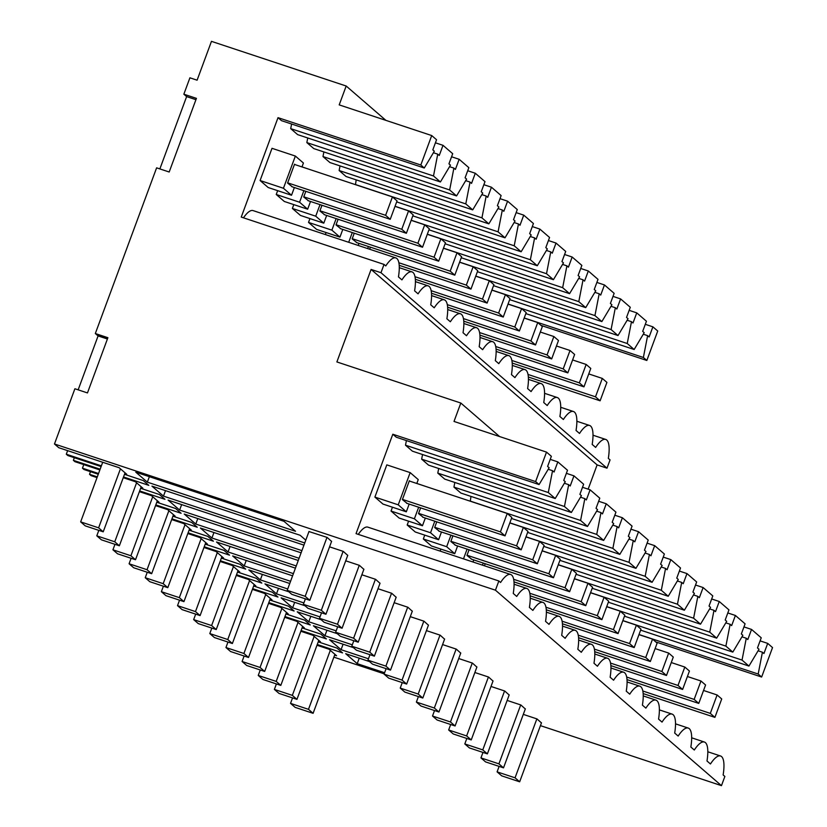<?xml version="1.0" encoding="UTF-8"?>
<svg xmlns="http://www.w3.org/2000/svg" width="827" height="827" viewBox="0 0 827 827"><rect width="100%" height="100%" fill="white"/><g stroke="black" fill="none" stroke-linecap="round" stroke-linejoin="round"><path stroke-width="1.24" d="M606.997 468.175L610.068 459.884L608.331 458.385A33.587 9.645 108.3 0 0 605.746 439.437A33.587 9.645 108.3 0 0 595.647 447.417L592.184 444.43A33.587 9.645 108.3 0 0 589.61 425.471A33.587 9.645 108.3 0 0 579.51 433.462L576.047 430.464A33.587 9.645 108.3 0 0 573.462 411.515A33.587 9.645 108.3 0 0 563.363 419.496L559.9 416.508A33.587 9.645 108.3 0 0 557.315 397.549A33.587 9.645 108.3 0 0 547.216 405.54L543.752 402.542A33.587 9.645 108.3 0 0 541.168 383.594A33.587 9.645 108.3 0 0 531.068 391.574L527.616 388.587A33.587 9.645 108.3 0 0 525.031 369.628A33.587 9.645 108.3 0 0 514.932 377.619L511.468 374.621A33.587 9.645 108.3 0 0 508.884 355.662A33.587 9.645 108.3 0 0 498.784 363.653L495.321 360.655A33.587 9.645 108.3 0 0 492.737 341.706A33.587 9.645 108.3 0 0 482.637 349.687L479.174 346.699A33.587 9.645 108.3 0 0 476.6 327.74A33.587 9.645 108.3 0 0 466.5 335.731L463.037 332.733A33.587 9.645 108.3 0 0 460.453 313.784A33.587 9.645 108.3 0 0 450.353 321.765L446.89 318.777A33.587 9.645 108.3 0 0 444.306 299.819A33.587 9.645 108.3 0 0 434.206 307.809L430.743 304.812A33.587 9.645 108.3 0 0 428.159 285.863A33.587 9.645 108.3 0 0 418.059 293.843L414.596 290.846A33.587 9.645 108.3 0 0 412.022 271.897A33.587 9.645 108.3 0 0 401.922 279.877L398.459 276.89A33.587 9.645 108.3 0 0 395.875 257.931A33.587 9.645 108.3 0 0 385.775 265.922L384.038 264.423L380.978 272.703L606.997 468.175L597.115 464.898L371.096 269.437L380.978 272.703M306.848 142.595L449.65 189.941L456.566 195.927L313.764 148.581L306.848 142.595L307.747 137.975M290.701 128.64L433.503 175.975L440.419 181.961L297.617 134.615L290.701 128.64L291.6 124.009M278.017 117.661L420.819 165.007L424.272 168.005L281.48 120.659L278.017 117.661L241.246 217.077L384.038 264.423M395.875 257.931L253.072 210.596A33.587 9.645 108.3 0 0 243.479 217.821M355.486 184.659L356.179 179.862M339.132 170.517L481.934 217.863L488.85 223.848L346.048 176.502L339.132 170.517L340.031 165.896M322.985 156.561L465.787 203.907L472.713 209.882L329.911 162.547L322.985 156.561L323.884 151.941M301.989 166.92L303.426 163.033L295.363 156.055L272.011 148.312L260.091 180.524L268.165 187.512L291.517 195.255L294.371 187.522M293.792 204.62L292.376 208.456L300.449 215.433L323.802 223.176L326.655 215.444M309.939 218.576L308.523 222.411L316.596 229.389L339.949 237.132L342.802 229.41M277.655 190.655L276.239 194.49L284.302 201.468L307.654 209.21L310.518 201.488M326.086 232.542L325.342 234.548M449.65 189.941L453.889 168.108L449.557 166.682M440.419 181.961L450.467 165.152L448.947 163.839L452.7 153.708L443.014 145.325L439.261 155.466L437.741 154.153L433.42 152.716M276.239 194.49L299.581 202.233L307.654 209.21M302.01 166.868L311.479 170.073M303.86 190.675L299.581 202.233M405.499 445.195L548.301 492.541L555.227 498.526L412.425 451.18L405.499 445.195L406.398 440.574M555.227 498.526L565.275 481.717L563.756 480.404L567.508 470.263L557.812 461.89L554.069 472.021L552.55 470.708L548.218 469.271M548.301 492.541L552.55 470.708M539.08 484.56L396.278 437.214L392.815 434.227L535.617 481.572L539.08 484.56L549.128 467.751L547.608 466.438L551.361 456.297L546.513 452.111L454.013 421.439L460.815 403.028L499.58 436.553M557.812 461.89L550.224 459.367M573.959 475.845L570.206 485.987L568.687 484.674L564.448 506.496L571.364 512.482L581.422 495.673L579.903 494.36L583.645 484.229L573.959 475.845L566.371 473.333M590.106 489.811L586.353 499.942L584.834 498.629L580.595 520.462L587.511 526.448L597.559 509.639L596.04 508.326L599.792 498.185L590.106 489.811L582.508 487.289M606.253 503.767L602.501 513.908L600.981 512.595L596.732 534.428L603.658 540.403L613.706 523.594L612.187 522.282L615.939 512.151L606.253 503.767L598.655 501.255M622.39 517.733L618.648 527.874L617.128 526.551L612.879 548.384L619.805 554.369L629.854 537.56L628.334 536.247L632.076 526.106L622.39 517.733L614.802 515.211M638.537 531.699L634.785 541.83L633.265 540.517L629.027 562.35L635.942 568.335L645.99 551.526L644.471 550.203L648.223 540.072L638.537 531.699L630.949 529.177M654.684 545.655L650.932 555.796L649.412 554.483L645.174 576.305L652.089 582.291L662.138 565.482L660.618 564.169L664.37 554.028L654.684 545.655L647.086 543.143M670.831 559.621L667.079 569.751L665.559 568.438L661.311 590.271L668.237 596.257L678.285 579.448L676.765 578.135L680.518 567.994L670.831 559.621L663.233 557.098M686.968 573.576L683.226 583.717L681.696 582.404L677.458 604.227L684.374 610.212L694.432 593.404L692.912 592.091L696.654 581.96L686.968 573.576L679.38 571.064M703.115 587.542L699.363 597.673L697.843 596.36L693.605 618.193L700.521 624.178L710.569 607.369L709.049 606.057L712.802 595.916L703.115 587.542L695.528 585.02M719.263 601.498L715.51 611.639L713.99 610.326L709.752 632.159L716.668 638.134L726.716 621.335L725.196 620.012L728.949 609.881L719.263 601.498L711.665 598.986M735.399 615.464L731.657 625.605L730.138 624.282L725.889 646.114L732.815 652.1L742.863 635.291L741.343 633.978L745.086 623.837L735.399 615.464L727.812 612.952M751.547 629.43L747.794 639.56L746.274 638.248L742.036 660.08L748.952 666.066L759.01 649.257L757.48 647.944L761.233 637.803L751.547 629.43L743.959 626.907M655.79 641.938L761.636 677.034L772.532 647.572L767.694 643.385L760.096 640.873M460.815 403.028L336.878 361.937L371.096 269.437M588.142 489.16L597.115 464.898M433.503 175.975L437.741 154.153M424.272 168.005L434.33 151.196L432.81 149.883L436.553 139.742L431.715 135.556L339.204 104.884L346.182 86.018L385.909 120.37M443.014 145.325L435.426 142.813M456.566 195.927L466.614 179.118L465.094 177.805L468.847 167.664L459.161 159.291L451.563 156.768M472.713 209.882L482.761 193.084L481.242 191.761L484.994 181.63L475.298 173.246L467.71 170.734M488.85 223.848L498.908 207.039L497.389 205.727L501.131 195.585L491.445 187.212L483.857 184.7M355.279 184.483L498.081 231.829L504.997 237.814L515.045 221.005L513.526 219.693L517.278 209.551L507.592 201.178L499.994 198.656M395.048 206.274L514.218 245.784L521.144 251.77L531.192 234.961L529.673 233.648L533.425 223.517L523.739 215.134L516.141 212.622M411.195 220.24L530.365 259.75L537.292 265.736L547.34 248.927L545.82 247.614L549.562 237.473L539.876 229.1L532.288 226.577M427.342 234.206L546.513 273.716L553.428 279.691L563.476 262.893L561.957 261.57L565.709 251.439L556.023 243.055L548.435 240.543M443.489 248.162L562.66 287.672L569.576 293.657L579.624 276.849L578.104 275.536L581.857 265.395L572.17 257.021L564.572 254.499M459.626 262.128L578.797 301.638L585.723 307.623L595.771 290.815L594.251 289.502L598.004 279.361L588.317 270.987L580.719 268.465M475.773 276.084L594.944 315.594L601.86 321.579L611.918 304.77L610.398 303.457L614.141 293.327L604.454 284.943L596.867 282.431M491.92 290.05L611.091 329.56L618.007 335.545L628.055 318.736L626.535 317.423L630.288 307.282L620.601 298.909L613.014 296.386M508.057 304.005L627.238 343.515L634.154 349.501L644.202 332.692L642.682 331.379L646.435 321.248L636.749 312.864L629.151 310.352M540.982 325.383L646.838 360.469L657.734 331.017L652.885 326.83L645.298 324.308M159.869 168.915L186.623 96.594L183.852 94.195L189.91 77.81L197.095 80.198L211.464 41.35L346.182 86.018M183.852 94.195L196.423 98.361L169.184 172.006L156.613 167.84L95.322 333.529L97.627 335.524L107.489 338.791M123.512 476.962L148.819 485.356L143.278 480.57L124.495 474.336M95.322 333.529L107.892 337.695L87.466 392.928L74.895 388.752L54.468 443.985L495.445 590.189L721.464 785.65L540.444 725.641M54.468 443.985L58.769 447.707L119.171 467.731L126.717 474.253L124.763 473.602M101.101 466.583L67.845 455.553L66.305 454.219L101.37 465.849M99.86 469.943L74.916 461.673L73.376 460.339L100.129 469.209M123.244 477.696L135.318 481.696L142.854 488.209L140.9 487.568M98.268 474.253L83.982 469.519L82.452 468.185L98.537 473.52M139.66 490.928L164.966 499.312L159.425 494.525L140.631 488.292M97.028 477.613L91.053 475.628L89.523 474.305L97.297 476.879M139.391 491.651L151.465 495.652L159.001 502.175L157.047 501.524M155.807 504.883L181.103 513.278L175.572 508.491L156.779 502.258M155.538 505.617L167.612 509.618L175.148 516.141L173.194 515.49M171.954 518.849L197.25 527.233L191.719 522.447L172.926 516.224M171.685 519.573L183.749 523.584L191.285 530.097L189.342 529.456M188.091 532.805L213.397 541.199L207.856 536.413L189.063 530.179M187.822 533.539L199.896 537.54L207.432 544.063L205.478 543.411M204.238 546.771L229.544 555.165L224.003 550.368L205.21 544.145M203.969 547.505L216.043 551.506L223.579 558.018L221.626 557.377M220.385 560.737L245.681 569.121L240.15 564.334L221.357 558.101M220.116 561.461L232.18 565.461L239.727 571.984L237.773 571.333M236.532 574.693L261.828 583.087L256.298 578.3L237.504 572.067M236.253 575.427L248.327 579.427L255.863 585.95L253.91 585.299M252.669 588.659L277.975 597.042L272.434 592.256L253.641 586.023M252.4 589.382L264.475 593.393L272.011 599.906L270.057 599.265M268.816 602.614L294.112 611.008L288.582 606.222L269.788 599.988M268.548 603.348L280.622 607.349L288.158 613.872L286.204 613.221M284.964 616.58L310.259 624.964L304.729 620.178L285.935 613.954M284.695 617.314L296.759 621.315L304.305 627.827L302.351 627.186M301.1 630.546L326.407 638.93L320.866 634.144L302.082 627.91M300.832 631.27L312.906 635.27L320.442 641.793L318.488 641.142M317.248 644.502L342.554 652.896L337.013 648.11L318.219 641.876M316.979 645.236L329.053 649.236L336.589 655.749L334.635 655.108M333.881 657.155L384.193 673.829M384.596 672.733L357.212 663.657L345.686 653.681L369.607 661.621M363.859 569.348L359.425 565.358L345.717 560.809M295.528 531.285L283.992 521.31L135.804 472.186L147.34 482.151L295.528 531.285M304.75 542.957L163.477 496.117L151.951 486.142L300.139 535.276L305.783 540.155M303.943 545.148L168.098 500.108L179.624 510.073L301.917 550.627M298.268 560.479L200.382 528.029L211.919 538.005L296.242 565.957M299.085 558.287L195.772 524.039L184.235 514.063L301.111 552.818M361.854 574.765L375.572 579.313L380.007 583.304M426.432 630.619L440.15 635.167L444.585 639.157M287.734 588.969L260.35 579.882L248.813 569.917L289.76 583.49M303.881 602.924L276.487 593.848L264.96 583.872L288.892 591.812M290.566 581.298L244.203 565.926L232.666 555.951L292.593 575.819M293.409 573.628L228.056 551.96L216.529 541.995L295.435 568.149M412.291 611.236L407.856 607.235L394.148 602.697M428.438 625.191L424.003 621.201L410.285 616.653M442.579 644.574L456.297 649.123L460.732 653.113M378.001 588.731L391.719 593.279L396.154 597.27M507.158 700.428L520.865 704.976L525.31 708.966M474.863 672.506L488.581 677.044L493.016 681.045M458.727 658.54L472.434 663.089L476.869 667.079M320.018 616.89L292.634 607.814L281.108 597.838L305.039 605.767M321.176 619.733L297.244 611.794L308.781 621.77L336.165 630.856M353.47 647.655L329.539 639.726L341.065 649.691L368.46 658.778M352.312 644.812L324.928 635.736L313.392 625.76L337.323 633.699M308.978 531.544L327.141 537.426L331.575 541.427M329.57 546.843L343.277 551.392L347.722 555.382M491.011 686.462L504.728 691.01L509.163 695M541.447 722.922L537.012 718.932L523.295 714.383M721.464 785.65L724.865 776.45L723.139 774.951A33.587 9.645 108.3 0 0 720.555 755.992A33.587 9.645 108.3 0 0 710.455 763.983L706.992 760.985A33.587 9.645 108.3 0 0 704.408 742.036A33.587 9.645 108.3 0 0 694.308 750.017L690.845 747.029A33.587 9.645 108.3 0 0 688.26 728.07A33.587 9.645 108.3 0 0 678.161 736.061L674.698 733.063A33.587 9.645 108.3 0 0 672.124 714.114A33.587 9.645 108.3 0 0 662.024 722.095L658.561 719.097A33.587 9.645 108.3 0 0 655.976 700.149A33.587 9.645 108.3 0 0 645.877 708.129L642.414 705.142A33.587 9.645 108.3 0 0 639.829 686.183A33.587 9.645 108.3 0 0 629.729 694.173L626.266 691.176A33.587 9.645 108.3 0 0 623.682 672.227A33.587 9.645 108.3 0 0 613.582 680.207L610.13 677.22A33.587 9.645 108.3 0 0 607.545 658.261A33.587 9.645 108.3 0 0 597.445 666.252L593.982 663.254A33.587 9.645 108.3 0 0 591.398 644.305A33.587 9.645 108.3 0 0 581.298 652.286L577.835 649.288A33.587 9.645 108.3 0 0 575.251 630.339A33.587 9.645 108.3 0 0 565.151 638.32L561.688 635.332A33.587 9.645 108.3 0 0 559.114 616.373A33.587 9.645 108.3 0 0 549.014 624.364L545.551 621.366A33.587 9.645 108.3 0 0 542.967 602.418A33.587 9.645 108.3 0 0 532.867 610.398L529.404 607.411A33.587 9.645 108.3 0 0 526.82 588.452A33.587 9.645 108.3 0 0 516.72 596.443L513.257 593.445A33.587 9.645 108.3 0 0 510.672 574.496A33.587 9.645 108.3 0 0 500.573 582.477L498.846 580.978L495.445 590.189M571.364 512.482L428.562 465.136L421.646 459.15L422.545 454.53M392.815 434.227L356.044 533.632L498.846 580.978M510.672 574.496L367.881 527.15A33.587 9.645 108.3 0 0 358.277 534.376M470.284 501.214L470.976 496.417M603.658 540.403L460.856 493.057L453.94 487.082L454.829 482.461M587.511 526.448L444.709 479.102L437.793 473.116L438.692 468.495M416.798 483.485L418.235 479.588L410.161 472.61L386.809 464.867L374.889 497.089L382.963 504.067L406.315 511.81L409.169 504.088M408.6 521.175L407.184 525.011L415.257 531.988L438.599 539.731L441.463 532.009M424.747 535.141L423.321 538.966L431.394 545.954L454.747 553.697L457.61 545.965M392.453 507.209L391.037 511.045L399.11 518.033L422.463 525.765L425.316 518.043M440.884 549.097L440.14 551.113M459.161 159.291L455.408 169.421L453.889 168.108M305.825 191.326L303.726 197.002L308.554 200.837M73.376 460.339L74.347 457.713M82.452 468.185L83.775 464.609M420.633 507.881L418.524 513.567L423.352 517.392M163.477 496.117L165.503 490.638M564.448 506.496L421.646 459.15M568.687 484.674L564.365 483.237M391.037 511.045L414.389 518.787L422.463 525.765M416.818 483.423L426.287 486.627M418.669 507.23L414.389 518.787M465.787 203.907L470.036 182.074L465.704 180.637M292.376 208.456L315.728 216.188L323.802 223.176M320.008 204.631L315.728 216.188M475.298 173.246L471.555 183.387L470.036 182.074M321.972 205.282L319.873 210.968L324.691 214.793M89.523 474.305L90.494 471.669M436.77 521.847L434.671 527.523L439.499 531.358M179.624 510.073L181.651 504.604M580.595 520.462L437.793 473.116M584.834 498.629L580.513 497.192M407.184 525.011L430.536 532.753L438.599 539.731M434.806 521.196L430.536 532.753M481.934 217.863L486.173 196.03L481.852 194.603M308.523 222.411L331.875 230.154L339.949 237.132M336.155 218.597L331.875 230.154M491.445 187.212L487.692 197.353L486.173 196.03M338.119 219.248L336.01 224.923L340.838 228.759M452.917 535.803L450.818 541.489L455.636 545.313M195.772 524.039L197.798 518.56M596.732 534.428L453.94 487.082M600.981 512.595L596.649 511.158M423.321 538.966L446.673 546.709L454.747 553.697M450.953 535.152L446.673 546.709M504.997 237.814L396.671 201.891M498.081 231.829L502.32 209.996L497.999 208.559M352.292 232.552L348.694 242.29M358.184 245.443L358.949 243.376M507.592 201.178L503.839 211.309L502.32 209.996M354.256 233.204L352.157 238.889L356.985 242.725M469.064 549.769L466.966 555.444L471.783 559.279M211.919 538.005L213.945 532.526M612.879 548.384L470.077 501.038M619.805 554.369L511.479 518.457M617.128 526.551L612.797 525.124M467.1 549.118L463.492 558.856M472.982 561.998L473.747 559.931M521.144 251.77L412.818 215.857M514.218 245.784L518.467 223.962L514.136 222.525M368.439 246.518L367.674 248.586M523.739 215.134L519.987 225.275L518.467 223.962M370.403 247.17L369.638 249.237M485.211 563.725L484.446 565.792M228.056 551.96L230.082 546.482M629.027 562.35L509.856 522.84M635.942 568.335L527.616 532.412M633.265 540.517L628.944 539.08M483.237 563.073L482.472 565.141M537.292 265.736L428.965 229.823M530.365 259.75L534.614 237.918L530.283 236.481M539.876 229.1L536.134 239.23L534.614 237.918M244.203 565.926L246.229 560.448M645.174 576.305L526.003 536.795M652.089 582.291L543.763 546.378M649.412 554.483L645.091 553.046M553.428 279.691L445.102 243.779M546.513 273.716L550.751 251.884L546.43 250.447M556.023 243.055L552.271 253.196L550.751 251.884M260.35 579.882L262.376 574.414M661.311 590.271L542.14 550.761M668.237 596.257L559.91 560.344M665.559 568.438L661.228 567.002M569.576 293.657L461.249 257.745M562.66 287.672L566.898 265.839L562.577 264.413M572.17 257.021L568.418 267.162L566.898 265.839M276.487 593.848L278.513 588.369M677.458 604.227L558.287 564.717M684.374 610.212L576.057 574.3M681.696 582.404L677.375 580.967M585.723 307.623L477.396 271.701M578.797 301.638L583.045 279.805L578.714 278.368M588.317 270.987L584.565 281.118L583.045 279.805M292.634 607.814L294.66 602.335M693.605 618.193L574.434 578.683M700.521 624.178L592.194 588.266M697.843 596.36L693.522 594.933M601.86 321.579L493.543 285.666M594.944 315.594L599.182 293.771L594.861 292.334M604.454 284.943L600.712 295.084L599.182 293.771M308.781 621.77L310.807 616.291M709.752 632.159L590.571 592.649M716.668 638.134L608.341 602.221M713.99 610.326L709.659 608.889M618.007 335.545L509.68 299.632M611.091 329.56L615.329 307.727L611.008 306.29M620.601 298.909L616.849 309.04L615.329 307.727M324.928 635.736L326.954 630.257M725.889 646.114L606.718 606.604M732.815 652.1L624.488 616.187M730.138 624.282L725.806 622.855M634.154 349.501L525.827 313.588M627.238 343.515L631.477 321.693L627.145 320.256M636.749 312.864L632.996 323.006L631.477 321.693M341.065 649.691L343.091 644.212M742.036 660.08L622.865 620.57M748.952 666.066L640.625 630.143M746.274 638.248L741.953 636.811M78.151 389.837L98.093 335.917L107.407 339.008M186.623 96.594L195.937 99.685M66.305 454.219L67.628 450.643M409.903 481.2L409.365 480.735L402.387 499.601L407.204 503.436M147.34 482.151L149.367 476.672M260.091 180.524L283.444 188.267L291.517 195.255M295.363 156.055L283.444 188.267M292.407 186.871L287.579 183.046L294.557 164.17L295.105 164.645M410.161 472.61L398.242 504.832L406.315 511.81M374.889 497.089L398.242 504.832M546.513 452.111L535.617 481.572M431.715 135.556L420.819 165.007M652.885 326.83L649.143 336.961L647.624 335.648L643.292 334.222M767.694 643.385L763.941 653.526L762.422 652.214L758.101 650.777M357.212 663.657L359.238 658.178M646.838 360.469L643.375 357.481L524.204 317.971M643.375 357.481L647.624 335.648M761.636 677.034L758.183 674.036L639.013 634.526M758.183 674.036L762.422 652.214M392.432 196.909L385.62 215.32L390.23 219.31L397.043 200.899L392.432 196.909L294.464 164.428M385.62 215.32L287.662 182.839M102.703 462.272L80.653 521.878L98.609 527.833L103.22 531.823L85.264 525.869L80.653 521.878M120.442 468.826L98.609 527.833M390.23 219.31L291.766 186.664M103.22 531.823L125.053 472.817M507.23 513.464L500.418 531.875L505.039 535.865L511.841 517.454L507.23 513.464L409.272 480.983M500.418 531.875L402.46 499.394M309.019 531.42L287.217 590.364L305.184 596.319L309.794 600.309L291.828 594.355L287.217 590.364M326.985 537.374L305.184 596.319M505.039 535.865L406.574 503.219M309.794 600.309L331.617 541.303M408.569 210.875L401.767 229.275L406.377 233.266L413.19 214.855L408.569 210.875L395.017 206.378M401.767 229.275L303.798 196.805M98.816 530.365L96.79 535.834L114.757 541.799L119.367 545.779L101.411 539.824L96.79 535.834M136.579 482.792L114.757 541.799M406.377 233.266L307.913 200.62M119.367 545.779L141.2 486.772M523.377 527.43L516.565 545.841L521.175 549.831L527.988 531.42L523.377 527.43L509.814 522.933M516.565 545.841L418.607 513.36M305.39 598.851L303.364 604.32L321.321 610.285L325.931 614.265L307.975 608.31L303.364 604.32M343.122 551.34L321.321 610.285M521.175 549.831L422.711 517.185M325.931 614.265L347.764 555.268M424.716 224.83L417.904 243.241L422.525 247.232L429.327 228.821L424.716 224.83L411.164 220.333M417.904 243.241L319.946 210.761M114.963 544.321L112.937 549.8L130.904 555.754L135.514 559.745L117.548 553.79L112.937 549.8M152.726 496.748L130.904 555.754M422.525 247.232L324.06 214.586M135.514 559.745L157.337 500.738M539.524 541.385L532.712 559.796L537.323 563.787L544.135 545.375L539.524 541.385L525.962 536.899M532.712 559.796L434.744 527.316M321.527 612.807L319.501 618.286L337.468 624.24L342.078 628.231L324.122 622.276L319.501 618.286M359.269 565.306L337.468 624.24M537.323 563.787L438.858 531.141M342.078 628.231L363.911 569.224M440.863 238.796L434.051 257.207L438.661 261.187L445.474 242.787L440.863 238.796L427.301 234.299M434.051 257.207L336.093 224.727M131.111 558.287L129.084 563.766L147.041 569.72L151.661 573.711L133.695 567.756L129.084 563.766M168.873 510.714L147.041 569.72M438.661 261.187L340.197 228.552M151.661 573.711L173.484 514.704M555.661 555.351L548.859 573.762L553.47 577.753L560.282 559.341L555.661 555.351L542.109 550.854M548.859 573.762L450.891 541.282M337.674 626.773L335.648 632.252L353.615 638.206L358.225 642.197L340.259 636.232L335.648 632.252M375.417 579.262L353.615 638.206M553.47 577.753L455.005 545.107M358.225 642.197L380.048 583.19M457.011 252.752L450.198 271.163L454.809 275.153L461.621 256.742L457.011 252.752L443.448 248.255M450.198 271.163L352.23 238.683M147.258 572.243L145.232 577.722L163.188 583.676L167.798 587.666L149.842 581.712L145.232 577.722M185.021 524.669L163.188 583.676M454.809 275.153L356.344 242.507M167.798 587.666L189.631 528.66M571.808 569.317L564.996 587.728L569.617 591.708L576.419 573.307L571.808 569.317L558.256 564.82M564.996 587.728L467.038 555.248M353.822 640.729L351.795 646.207L369.752 652.162L374.373 656.152L356.406 650.198L351.795 646.207M391.553 593.228L369.752 652.162M569.617 591.708L471.152 559.062M374.373 656.152L396.195 597.156M473.147 266.718L466.345 285.129L470.956 289.119L477.768 270.708L473.147 266.718L459.595 262.221M466.345 285.129L398.872 262.759M163.395 586.209L161.368 591.687L179.335 597.642L183.945 601.632L165.979 595.678L161.368 591.687M201.157 538.635L179.335 597.642M470.956 289.119L399.203 265.333M183.945 601.632L205.768 542.626M587.956 583.273L581.143 601.684L585.754 605.674L592.566 587.263L587.956 583.273L574.393 578.776M581.143 601.684L513.67 579.313M369.969 654.695L367.943 660.173L385.899 666.128L390.509 670.118L372.553 664.164L367.943 660.173M407.701 607.183L385.899 666.128M585.754 605.674L514.012 581.888M390.509 670.118L412.342 611.112M489.295 280.673L482.482 299.085L487.103 303.075L493.905 284.664L489.295 280.673L475.742 276.187M482.482 299.085L415.02 276.725M179.542 600.175L177.516 605.643L195.482 611.598L200.093 615.588L182.126 609.633L177.516 605.643M217.305 552.601L195.482 611.598M487.103 303.075L415.35 279.288M200.093 615.588L221.915 556.581M604.103 597.239L597.29 615.65L601.901 619.64L608.713 601.229L604.103 597.239L590.54 592.742M597.29 615.65L529.818 593.279M386.106 668.65L384.079 674.129L402.046 680.083L406.657 684.074L388.7 678.119L384.079 674.129M423.848 621.149L402.046 680.083M601.901 619.64L530.148 595.843M406.657 684.074L428.479 625.078M505.442 294.639L498.629 313.051L503.24 317.041L510.052 298.63L505.442 294.639L491.879 290.143M498.629 313.051L431.156 290.68M195.689 614.13L193.663 619.609L211.619 625.563L216.24 629.554L198.273 623.599L193.663 619.609M233.452 566.557L211.619 625.563M503.24 317.041L431.498 293.254M216.24 629.554L238.062 570.547M620.24 611.194L613.427 629.605L618.048 633.596L624.85 615.185L620.24 611.194L606.687 606.708M613.427 629.605L545.965 607.235M402.253 682.616L400.227 688.095L418.193 694.049L422.804 698.04L404.837 692.085L400.227 688.095M439.995 635.115L418.193 694.049M618.048 633.596L546.296 609.809M422.804 698.04L444.626 639.033M521.589 308.605L514.776 327.016L519.387 330.996L526.199 312.596L521.589 308.605L508.026 304.109M514.776 327.016L447.304 304.646M211.826 628.096L209.8 633.575L227.766 639.529L232.377 643.52L214.42 637.555L209.8 633.575M249.589 580.523L227.766 639.529M519.387 330.996L447.634 307.21M232.377 643.52L254.209 584.513M636.387 625.16L629.574 643.571L634.185 647.562L640.997 629.151L636.387 625.16L622.824 620.663M629.574 643.571L562.112 621.201M418.4 696.582L416.374 702.061L434.33 708.015L438.951 712.006L420.984 706.041L416.374 702.061M456.132 649.071L434.33 708.015M634.185 647.562L562.443 623.775M438.951 712.006L460.773 652.999M537.726 322.561L530.913 340.972L535.534 344.962L542.336 326.551L537.726 322.561L524.173 318.064M530.913 340.972L463.451 318.602M227.973 642.052L225.947 647.531L243.913 653.485L248.524 657.475L230.557 651.521L225.947 647.531M265.736 594.479L243.913 653.485M535.534 344.962L463.782 321.176M248.524 657.475L270.346 598.469M652.534 639.126L645.722 657.527L650.332 661.517L657.145 643.106L652.534 639.126L638.971 634.629M645.722 657.527L578.249 635.167M434.537 710.538L432.511 716.017L450.477 721.971L455.088 725.961L437.132 720.007L432.511 716.017M472.279 663.037L450.477 721.971M650.332 661.517L578.59 637.731M455.088 725.961L476.921 666.965M553.873 336.527L547.061 354.938L551.671 358.928L558.483 340.517L553.873 336.527L540.31 332.03M547.061 354.938L479.598 332.568M244.12 656.018L242.094 661.497L260.05 667.451L264.671 671.441L246.704 665.487L242.094 661.497M281.883 608.445L260.05 667.451M551.671 358.928L479.929 335.142M264.671 671.441L286.493 612.435M668.671 653.082L661.869 671.493L666.479 675.483L673.292 657.072L668.671 653.082L655.118 648.585M661.869 671.493L594.396 649.123M450.684 724.504L448.658 729.983L466.624 735.937L471.235 739.927L453.268 733.973L448.658 729.983M488.426 676.993L466.624 735.937M666.479 675.483L594.727 651.697M471.235 739.927L493.057 680.921M570.02 350.483L563.208 368.894L567.818 372.884L574.631 354.473L570.02 350.483L556.457 345.996M563.208 368.894L495.735 346.523M260.267 669.973L258.241 675.452L276.197 681.407L280.808 685.397L262.852 679.443L258.241 675.452M298.03 622.4L276.197 681.407M567.818 372.884L496.076 349.097M280.808 685.397L302.641 626.39M684.818 667.048L678.006 685.459L682.626 689.439L689.429 671.038L684.818 667.048L671.266 662.551M678.006 685.459L610.543 663.089M466.831 738.459L464.805 743.938L482.772 749.893L487.382 753.883L469.416 747.928L464.805 743.938M504.573 690.958L482.772 749.893M682.626 689.439L610.874 665.652M487.382 753.883L509.205 694.887M586.157 364.449L579.355 382.86L583.965 386.85L590.778 368.439L586.157 364.449L572.604 359.952M579.355 382.86L511.882 360.489M276.404 683.939L274.378 689.418L292.344 695.373L296.955 699.363L278.999 693.408L274.378 689.418M314.167 636.366L292.344 695.373M583.965 386.85L512.213 363.063M296.955 699.363L318.788 640.356M700.965 681.003L694.153 699.415L698.763 703.405L705.576 684.994L700.965 681.003L687.402 676.507M694.153 699.415L626.69 677.044M482.978 752.425L480.952 757.904L498.908 763.859L503.519 767.849L485.563 761.894L480.952 757.904M520.71 704.924L498.908 763.859M698.763 703.405L627.021 679.618M503.519 767.849L525.352 708.842M602.304 378.415L595.492 396.815L600.113 400.806L606.915 382.394L602.304 378.415L588.752 373.918M595.492 396.815L528.029 374.455M292.551 697.905L290.525 703.374L308.492 709.339L313.102 713.319L295.136 707.364L290.525 703.374M330.314 650.332L308.492 709.339M600.113 400.806L528.36 377.019M313.102 713.319L334.925 654.322M717.112 694.969L710.3 713.381L714.91 717.371L721.723 698.96L717.112 694.969L703.55 690.473M710.3 713.381L642.827 691.01M499.115 766.391L497.089 771.86L515.056 777.825L519.666 781.804L501.71 775.85L497.089 771.86M536.857 718.88L515.056 777.825M714.91 717.371L643.158 693.584M519.666 781.804L541.489 722.808M399.286 267.679L412.022 271.897M514.094 584.234L526.82 588.452M415.433 281.635L428.159 285.863M530.231 598.2L542.967 602.418M431.58 295.601L444.306 299.819M546.378 612.156L559.114 616.373M447.717 309.556L460.453 313.784M562.525 626.122L575.251 630.339M463.864 323.522L476.6 327.74M578.673 640.077L591.398 644.305M480.011 337.488L492.737 341.706M594.809 654.043L607.545 658.261M496.159 351.444L508.884 355.662M610.957 668.009L623.682 672.227M512.295 365.41L525.031 369.628M627.104 681.965L639.829 686.183M528.443 379.366L541.168 383.594M643.241 695.931L655.976 700.149M544.59 393.332L557.315 397.549M659.388 709.886L672.124 714.114M560.727 407.297L573.462 411.515M675.535 723.852L688.26 728.07M576.874 421.253L589.61 425.471M691.682 737.808L704.408 742.036M593.021 435.219L605.746 439.437M707.819 751.774L720.555 755.992"/></g></svg>
